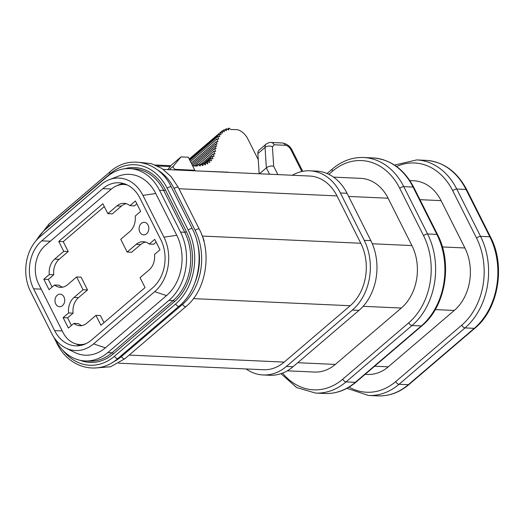 <?xml version="1.0" encoding="UTF-8"?>
<svg xmlns="http://www.w3.org/2000/svg" width="524" height="524" viewBox="0 0 524 524"><rect width="100%" height="100%" fill="white"/><g stroke="black" fill="none" stroke-linecap="round" stroke-linejoin="round"><path stroke-width="0.79" d="M163.292 169.403L309.632 176.038A45.038 34.866 92.6 0 1 336.998 195.904L360.807 243.254A45.038 34.866 92.6 0 1 350.196 305.728L284.211 362.104A45.038 34.866 92.6 0 1 263.382 369.734L118.66 363.178M36.411 240.267A49.223 38.114 92.6 0 1 45.719 229.152L106.85 176.929A49.223 38.114 92.6 0 1 129.618 168.584A49.223 38.114 92.6 0 1 159.525 190.304L180.538 232.086A49.223 38.114 92.6 0 1 168.938 300.376L107.806 352.6A49.223 38.114 92.6 0 1 85.045 360.944A49.223 38.114 92.6 0 1 55.138 339.231L54.843 338.648M109.228 179.699L118.463 176.149A43.466 33.654 92.6 0 1 155.766 193.513L176.778 235.302A43.466 33.654 92.6 0 1 166.534 295.595L105.409 347.825A43.466 33.654 92.6 0 1 74.624 352.403L65.742 348.028A39.274 30.405 92.6 0 1 51.535 333.218L30.516 291.436A39.274 30.405 92.6 0 1 39.772 236.953L100.903 184.723A39.274 30.405 92.6 0 1 109.228 179.699A39.274 30.405 92.6 0 1 142.928 195.393L163.947 237.182A39.274 30.405 92.6 0 1 154.691 291.665L93.56 343.888A39.274 30.405 92.6 0 1 65.742 348.028M152.726 287.755A34.564 26.757 -87.4 0 0 160.868 239.809L139.856 198.02A34.564 26.757 -87.4 0 0 118.856 182.771A34.564 26.757 -87.4 0 0 102.868 188.633L41.743 240.857A34.564 26.757 -87.4 0 0 33.595 288.803L54.614 330.592A34.564 26.757 -87.4 0 0 75.613 345.84A34.564 26.757 -87.4 0 0 91.595 339.984L152.726 287.755M76.078 343.954A34.564 26.757 -87.4 0 0 80.205 345.539M123.402 183.492A34.564 26.757 -87.4 0 0 116.944 185.699M62.684 287.159A15.445 11.96 -87.4 0 1 59.009 285.187L54.542 284.984A15.445 11.96 92.6 0 0 60.43 287.335A15.445 11.96 92.6 0 0 67.576 284.715L76.635 276.973L81.109 277.176L87.528 289.949L78.469 297.684A15.445 11.96 -87.4 0 0 73.078 313.162L67.589 317.845L71.421 325.463M104.283 206.574L63.234 241.643L68.218 251.546L59.16 259.288A15.445 11.96 -87.4 0 0 53.769 274.759L48.28 279.449L52.105 287.06M126.277 203.679A15.445 11.96 -87.4 0 0 121.378 206.129L112.319 213.871L107.852 213.668L102.868 203.764L58.767 241.44L63.751 251.343L68.218 251.546M136.849 203.777L134.419 205.86L129.945 205.657L135.434 200.967L140.681 211.388L135.192 216.078A15.445 11.96 92.6 0 1 129.801 231.556L120.743 239.291L127.162 252.064L131.635 252.267L140.694 244.525A15.445 11.96 -87.4 0 1 145.587 242.081M127.162 252.064L136.22 244.322A15.445 11.96 92.6 0 1 143.366 241.702A15.445 11.96 92.6 0 1 149.261 244.053L153.728 244.256L156.159 242.18M81.993 325.561A15.445 11.96 -87.4 0 1 78.325 323.583L73.851 323.38A15.445 11.96 92.6 0 0 79.746 325.732A15.445 11.96 92.6 0 0 86.892 323.112L95.951 315.369L100.418 315.572L103.988 322.666M73.851 323.38L68.362 328.07L63.122 317.649L68.611 312.959L73.078 313.162M68.611 312.959A15.445 11.96 92.6 0 1 74.002 297.481L83.061 289.746L87.528 289.949M63.122 317.649L67.589 317.845M95.951 315.369L100.929 325.273L145.037 287.597L140.052 277.694L149.111 269.952A15.445 11.96 92.6 0 0 154.501 254.481L159.99 249.791L154.75 239.363L149.261 244.053M107.852 213.668L116.911 205.925A15.445 11.96 92.6 0 1 124.057 203.305A15.445 11.96 92.6 0 1 129.945 205.657M63.234 241.643L58.767 241.44M63.751 251.343L54.686 259.085A15.445 11.96 92.6 0 0 49.295 274.556L53.769 274.759M49.295 274.556L43.813 279.246L48.28 279.449M43.813 279.246L49.053 289.674L54.542 284.984M76.635 276.973L83.061 289.746M127.345 184.985A27.752 21.491 -87.4 0 0 124.024 184.5A27.752 21.491 -87.4 0 0 111.186 189.203L45.208 245.579A27.752 21.491 -87.4 0 0 38.665 284.08L62.913 332.295A27.752 21.491 -87.4 0 0 79.779 344.537A27.752 21.491 -87.4 0 0 86.054 343.633M55.747 303.953A6.281 4.867 -87.4 0 0 59.566 306.723A6.281 4.867 -87.4 0 0 64.046 303.494A6.281 4.867 -87.4 0 0 63.954 296.944A6.281 4.867 -87.4 0 0 60.136 294.167A6.281 4.867 -87.4 0 0 55.649 297.396A6.281 4.867 -87.4 0 0 55.747 303.953M139.849 232.093A6.281 4.867 -87.4 0 0 143.668 234.87A6.281 4.867 -87.4 0 0 148.154 231.641A6.281 4.867 -87.4 0 0 148.056 225.084A6.281 4.867 -87.4 0 0 144.238 222.314A6.281 4.867 -87.4 0 0 139.751 225.543A6.281 4.867 -87.4 0 0 139.849 232.093M203.744 240.876L204.131 240.896A49.223 38.114 92.6 0 0 201.688 234.575M258.26 159.669L247.688 138.657A10.473 5.364 49.5 0 0 236.697 129.664L234.516 129.566A50.271 25.761 49.5 0 0 231.235 129.651L228.877 128.111L228.608 129.978L226.316 128.74L226.342 130.731L224.082 129.69L224.305 131.786L222.169 130.895L222.504 133.148L220.421 132.454L220.951 134.792L218.881 134.386L219.661 136.718L217.735 136.443L218.718 139.089L216.759 139.024L217.951 141.716L216.084 141.801L217.113 144.021L215.534 144.172L216.569 146.307L214.991 146.445L216.019 148.58L214.434 148.718L215.665 151.279L213.785 151.318L214.984 153.977L213.026 154.023L214.126 156.538L212.03 156.355L212.947 158.831L210.746 158.412L211.473 160.835L209.187 160.18L209.724 162.532L207.478 161.582L207.707 163.914L205.421 162.761L205.434 164.968L203.129 163.626L202.932 165.682L200.627 164.163L200.207 166.062L197.758 164.366L197.299 166.082L192.649 165.872M167.713 169.606L170.248 166.553C171.014 165.65 171.014 165.492 170.241 166.088M259.164 173.752L257.867 153.578A10.473 5.364 -130.5 0 1 258.987 150.218L266.166 144.087A10.473 5.364 49.5 0 0 265.046 147.447L266.362 167.877C268.543 166.206 270.98 165.669 273.672 166.272L277.864 174.597M333.533 177.125L360.748 178.357A45.038 34.866 92.6 0 1 388.114 198.223L411.923 245.573A45.038 34.866 92.6 0 1 401.312 308.047L335.327 364.422A45.038 34.866 92.6 0 1 314.498 372.053L287.283 370.822M246.103 368.955A50.271 38.92 -87.4 0 0 263.146 374.968A50.271 38.92 -87.4 0 0 286.392 366.446L352.377 310.07A50.271 38.92 -87.4 0 0 364.226 240.333L340.41 192.989A50.271 38.92 -87.4 0 0 309.867 170.804A50.271 38.92 -87.4 0 0 292.353 175.258M269.552 174.223L266.362 167.877L259.472 173.765M309.867 170.804L316.489 171.106A50.271 38.92 92.6 0 1 347.032 193.284L370.848 240.634A50.271 38.92 92.6 0 1 358.999 310.372L293.014 366.748A50.271 38.92 92.6 0 1 269.768 375.269L263.146 374.968M228.89 172.376A10.473 5.364 49.5 0 0 227.508 172.154L199.847 171.06M409.853 180.583L413.724 180.76A45.038 34.866 92.6 0 1 441.084 200.627L464.899 247.97A45.038 34.866 92.6 0 1 454.282 310.45L388.297 366.82A45.038 34.866 92.6 0 1 367.468 374.457L365.11 374.346M228.772 128.118L227.403 129.29M226.316 128.74L224.855 129.991M224.082 129.69L222.51 131.039M222.091 130.954L189.21 159.047M220.421 132.454L189.236 159.093L220.355 132.52M218.934 134.308L189.446 159.506M218.881 134.386L189.452 159.525M217.735 136.443L189.832 160.279M217.689 136.528L189.852 160.318M216.759 139.024L190.448 161.503M216.726 139.129L190.474 161.562M216.084 141.801L191.221 163.043M216.065 141.893L191.247 163.095M215.554 144.087L191.869 164.32M215.534 144.172L191.889 164.372M215.01 146.366L192.504 165.591M192.531 165.636L214.991 146.445M194.194 165.944L214.454 148.633M194.273 165.944L214.434 148.718M198.177 164.562L213.818 151.2M198.236 164.602L213.785 151.318M200.862 164.32L213.072 153.892M200.928 164.359L213.026 154.023M203.312 163.73L212.089 156.231M203.358 163.757L212.03 156.355M205.539 162.82L210.825 158.3M205.565 162.833L210.746 158.412M207.517 161.602L209.286 160.089M207.524 161.602L209.187 160.18M205.834 162.971L207.366 161.654M203.862 164.051L205.297 162.82M201.629 164.831L202.998 163.665M199.166 165.296L200.476 164.176M195.832 166.016L197.758 164.366M188.293 157.213L181.009 156.886L173.346 166.115A2.096 1.074 49.5 0 0 173.726 168.04A2.096 1.074 49.5 0 0 175.645 169.376L194.843 170.248L188.293 157.213M170.68 165.708L181.009 156.886M194.843 170.248L194.194 170.804M284.211 362.104L129.173 355.076M175.638 303.992A2.725 1.395 -130.5 0 0 179.129 306.14C199.009 290.027 205.277 253.203 192.36 228.89A2.725 1.009 153.3 0 0 190.677 228.739A2.725 1.009 153.3 0 0 188.208 230.036A53.31 41.272 92.6 0 1 175.638 303.992L114.514 356.215A53.31 41.272 92.6 0 1 62.919 350.36M192.36 228.89L171.341 187.101A2.725 1.009 153.3 0 0 169.665 186.95A2.725 1.009 153.3 0 0 167.189 188.247L188.208 230.036M171.341 187.101C159.309 161.562 129.631 154.102 110.099 171.774A2.725 1.395 49.5 0 0 110.145 173.765A53.31 41.272 92.6 0 1 167.189 188.247M110.099 171.774L48.968 224.003A2.725 1.395 49.5 0 0 49.02 225.995L110.145 173.765M45.496 229.348A53.31 41.272 92.6 0 1 49.02 225.995M53.782 337.122L56.756 343.037A2.725 1.009 -26.7 0 1 56.874 342.388M56.756 343.037C68.788 368.575 98.466 376.036 118.005 358.364A2.725 1.395 -130.5 0 1 114.514 356.215M124.601 168.78A50.481 39.084 92.6 0 1 165.342 189.826L186.361 231.615A50.481 39.084 92.6 0 1 174.459 301.647L113.335 353.87A50.481 39.084 92.6 0 1 80.067 360.289M129.618 168.584L133.823 168.774A49.223 38.114 92.6 0 1 163.73 190.494L184.743 232.276A49.223 38.114 92.6 0 1 173.143 300.566L112.012 352.79A49.223 38.114 92.6 0 1 89.25 361.134L85.045 360.944M107.806 352.6L112.012 352.79A1.258 0.642 -130.5 0 1 113.335 353.87M159.525 190.304L163.73 190.494A1.258 0.465 153.3 0 0 165.342 189.826M186.361 231.615A1.258 0.465 153.3 0 1 184.743 232.276L180.538 232.086M168.938 300.376L173.143 300.566A1.258 0.642 -130.5 0 1 174.459 301.647M166.534 295.595L154.691 291.665M176.778 235.302L163.947 237.182M155.766 193.513L142.928 195.393M105.409 347.825L93.56 343.888M54.614 330.592L62.232 330.939M33.595 288.803L41.213 289.15M41.743 240.857L50.271 241.243M102.868 188.633L111.409 189.02M78.469 297.684L74.002 297.481M136.22 244.322L140.694 244.525M116.911 205.925L121.378 206.129M59.16 259.288L54.686 259.085M193.435 298.621L350.196 305.728M360.807 243.254L202.349 236.069M178.959 188.745L336.998 195.904M157.534 165.977L170.248 166.553M315.54 393.072A65.978 51.083 -87.4 0 0 346.05 381.885L412.034 325.509L421.303 325.935L355.324 382.304A65.978 51.083 92.6 0 1 324.808 393.491L315.54 393.072L296.689 387.583L280.962 373.684M408.74 322.817A3.144 1.611 49.5 0 0 412.034 325.509A65.978 51.083 -87.4 0 0 427.584 233.979L403.775 186.629L413.043 187.048L436.859 234.398A65.978 51.083 92.6 0 1 421.303 325.935A3.144 1.611 49.5 0 0 422.036 325.712L356.051 382.088A3.144 1.611 -130.5 0 1 355.324 382.304L346.05 381.885A3.144 1.611 -130.5 0 1 342.755 379.193L408.74 322.817A62.841 48.653 -87.4 0 0 423.549 235.636L399.733 188.293A62.841 48.653 -87.4 0 0 332.498 171.224L328.856 174.335M399.733 188.293A3.144 1.166 -26.7 0 1 403.775 186.629A65.978 51.083 -87.4 0 0 363.682 157.521L372.957 157.94A65.978 51.083 92.6 0 1 413.043 187.048A3.144 1.166 -26.7 0 1 413.796 187.389L437.612 234.739A3.144 1.166 153.3 0 0 436.859 234.398L427.584 233.979A3.144 1.166 153.3 0 0 423.549 235.636M282.58 373.095A62.841 48.653 -87.4 0 0 342.755 379.193M363.682 157.521C352.351 157.135 341.936 160.934 332.439 168.924A3.144 1.611 49.5 0 0 332.498 171.224M257.867 153.578L265.046 147.447A5.233 3.714 -3.7 0 1 272.428 146.825L273.672 166.272M272.428 146.825L274.203 144.781L285.449 145.292A5.233 2.685 49.5 0 1 290.944 149.785L301.87 171.512M274.203 144.781A5.233 4.054 -87.4 0 0 271.019 142.476C270.129 142.135 268.511 142.672 266.166 144.087M348.617 196.434L388.114 198.223M411.923 245.573L372.302 243.771M363.139 306.317L401.312 308.047M335.327 364.422L297.73 362.719M293.014 366.748L286.392 366.446M352.377 310.07L358.999 310.372M370.848 240.634L364.226 240.333M340.41 192.989L347.032 193.284M290.944 149.785A5.233 1.945 -26.7 0 1 292.202 150.355C290.217 146.255 286.903 143.792 282.266 142.98A5.233 4.054 92.6 0 1 285.449 145.292M368.51 395.469A65.978 51.083 -87.4 0 0 399.026 384.289L465.004 327.913L474.279 328.332L408.294 384.708A65.978 51.083 92.6 0 1 377.778 395.889L368.51 395.469L346.934 388.33M461.709 325.214A3.144 1.611 49.5 0 0 465.004 327.913A65.978 51.083 -87.4 0 0 480.56 236.376L456.745 189.033L466.013 189.452L489.829 236.796A65.978 51.083 92.6 0 1 474.279 328.332A3.144 1.611 49.5 0 0 475.006 328.116L409.021 384.492A3.144 1.611 -130.5 0 1 408.294 384.708L399.026 384.289A3.144 1.611 -130.5 0 1 395.725 381.59L461.709 325.214A62.841 48.653 -87.4 0 0 476.519 238.04L452.71 190.697A62.841 48.653 -87.4 0 0 396.583 166.501M452.71 190.697A3.144 1.166 -26.7 0 1 456.745 189.033A65.978 51.083 -87.4 0 0 416.659 159.925L425.927 160.344A65.978 51.083 92.6 0 1 466.013 189.452A3.144 1.166 -26.7 0 1 466.773 189.793L490.582 237.136A3.144 1.166 153.3 0 0 489.829 236.796L480.56 236.376A3.144 1.166 153.3 0 0 476.519 238.04M349.115 387.098A62.841 48.653 -87.4 0 0 395.725 381.59M419.973 199.67L441.084 200.627M464.899 247.97L442.4 246.955M435.267 309.586L454.282 310.45M388.297 366.82L374.647 366.204M173.346 166.115L169.18 169.671M174.99 169.933L175.645 169.376M182.594 304.306A2.725 1.395 -130.5 0 0 186.086 306.455C205.965 290.342 212.227 253.518 199.31 229.204A2.725 1.009 153.3 0 0 197.633 229.054A2.725 1.009 153.3 0 0 195.157 230.35A53.31 41.272 92.6 0 1 182.594 304.306L121.463 356.53A53.31 41.272 92.6 0 1 112.673 362.274M199.31 229.204L178.298 187.422A2.725 1.009 153.3 0 0 176.614 187.264A2.725 1.009 153.3 0 0 174.145 188.561L195.157 230.35M157.252 169.763A53.31 41.272 92.6 0 1 174.145 188.561M94.942 368.031L110.571 366.767L124.954 358.678A2.725 1.395 -130.5 0 1 121.463 356.53M196.978 241.282A50.481 39.084 92.6 0 1 195.131 282.122M48.968 224.003L36.208 240.49M179.129 306.14L118.005 358.364M83.44 344.707L79.779 344.537M126.546 184.612L124.024 184.5M332.439 168.924L327.061 173.516M302.748 171.328L292.202 150.355M282.266 142.98L271.019 142.476M425.927 160.344C443.487 161.733 457.105 171.551 466.773 189.793M490.582 237.136C505.784 265.779 498.429 309.121 475.006 328.116M409.021 384.492C399.524 392.483 389.109 396.282 377.778 395.889M416.659 159.925L394.526 165.08M356.051 382.088C346.554 390.079 336.139 393.878 324.808 393.491M437.612 234.739C452.815 263.376 445.459 306.717 422.036 325.712M372.957 157.94C390.518 159.335 404.135 169.154 413.796 187.389M170.778 165.708L155.373 165.014M178.298 187.422L171.112 176.588L161.949 168.479L151.377 163.645L140.111 162.42M186.086 306.455L124.954 358.678"/></g></svg>
